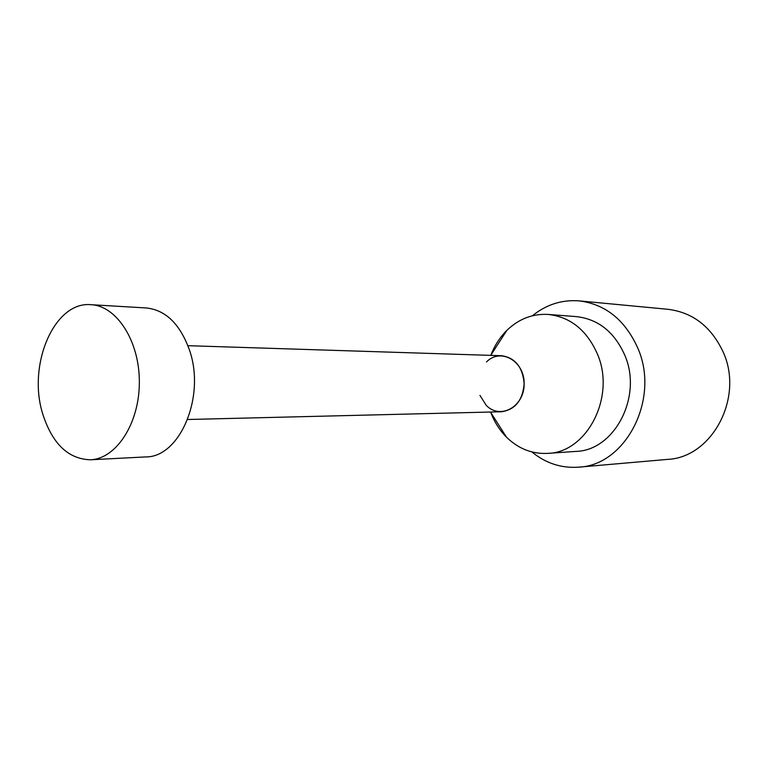 <?xml version="1.0" encoding="UTF-8"?>
<svg xmlns="http://www.w3.org/2000/svg" width="768" height="768" viewBox="0 0 768 768"><rect width="100%" height="100%" fill="white"/><g stroke="black" fill="none" stroke-linecap="round" stroke-linejoin="round"><path stroke-width="1.15" d="M531.888 451.939C545.75 463.286 561.322 468.365 578.592 467.165L667.536 459.389C712.09 457.632 744.374 397.344 722.995 351.686C711.101 326.582 692.803 312.461 668.093 309.312L579.197 300.883C561.936 299.558 546.336 304.522 532.387 315.763M578.592 467.165C625.891 465.475 660.48 398.467 637.632 347.722C624.931 319.853 605.453 304.243 579.197 300.883M490.714 412.339L490.752 412.445C494.41 422.035 499.632 430.253 506.438 437.126C518.304 448.723 532.061 454.138 547.728 453.379L575.866 451.411C614.602 450.643 643.085 396.154 624.605 354.797C614.179 331.805 598.099 319.085 576.355 316.618L548.237 314.438C532.579 313.574 518.774 318.893 506.832 330.394C499.949 337.238 494.64 345.466 490.915 355.066M547.728 453.379C587.098 452.64 616.128 396.432 597.302 353.77C586.694 330.067 570.336 316.954 548.237 314.438M479.962 395.424L486.317 405.418C500.246 420.038 524.41 406.714 524.15 383.827C524.582 360.931 500.506 347.443 486.48 361.958M90.403 459.782L145.747 456.922C179.885 457.44 205.843 396.461 189.466 350.064C180.096 324.067 165.706 310.032 146.294 307.958L90.97 304.694C54.144 301.046 27.168 365.174 42.758 414.01C52.349 443.789 68.227 459.053 90.403 459.782C116.189 458.909 139.354 423.552 139.344 382.416C139.651 341.29 116.746 305.75 90.97 304.694M187.92 345.686L501.658 355.718C515.261 357.792 522.768 367.162 524.15 383.827C522.643 400.474 515.078 409.786 501.446 411.763L187.651 419.501M490.512 412.032L506.438 437.126M490.723 355.373L506.832 330.394"/></g></svg>
